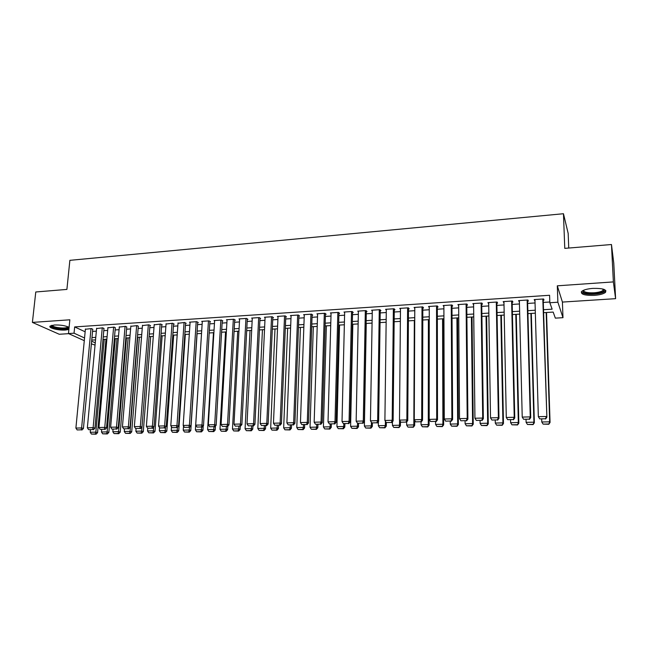 <?xml version="1.0" encoding="UTF-8"?>
<svg xmlns="http://www.w3.org/2000/svg" width="648" height="648" viewBox="0 0 648 648"><rect width="100%" height="100%" fill="white"/><g stroke="black" fill="none" stroke-linecap="round" stroke-linejoin="round"><path stroke-width="0.97" d="M69.085 327.361C65.464 325.62 60.556 324.834 54.351 324.996L50.196 326.041C47.75 327.856 58.474 330.618 65.489 330.035L68.874 329.451M594.257 295.366C599.667 294.945 603.393 293.957 605.435 292.418C607.055 289.543 602.859 288.198 592.847 288.384C587.428 288.83 583.743 289.818 581.766 291.333C580.195 294.208 584.358 295.553 594.257 295.366M95.045 345.092L91.384 343.853M568.741 248.046L568.175 233.418L563.46 213.727L69.879 260.334L66.898 289.413L35.778 291.981L32.4 322.404L59.268 334.263L68.688 333.655M563.46 213.727L564.773 248.37L611.469 244.523L613.769 263.08L615.6 298.671L613.373 281.912L557.304 285.817L557.879 302.219L562.982 317.682L555.344 318.136L553.181 312.085L543.615 312.668M557.304 285.817L562.415 302.073L615.6 298.671M562.415 302.073L562.982 317.682M611.469 244.523L613.373 281.912M92.745 329.427L91.562 328.568L85.382 329.249M103.972 328.698L102.821 327.823L96.593 328.528M115.303 327.961L114.186 327.086L107.9 327.799M126.741 327.216L125.655 326.333L119.313 327.062M138.283 326.462L137.238 325.571L130.831 326.317M149.939 325.709L150.522 325.669L148.927 324.81L142.455 325.563M161.708 324.94L162.3 324.899L160.728 324.032L154.2 324.81M173.583 324.17L174.174 324.13L172.643 323.255L166.05 324.041M185.571 323.384L186.17 323.352L184.664 322.469L178.014 323.271M197.672 322.599L198.288 322.558L196.806 321.675L189.508 322.153L190.091 322.493M209.895 321.805L210.511 321.764L209.069 320.873L201.698 321.351L202.289 321.708M222.24 321.003L222.855 320.963L221.446 320.063L214.01 320.549L214.601 320.922M234.698 320.193L235.321 320.153L233.952 319.245L226.436 319.731L227.035 320.12M247.285 319.375L247.917 319.334L246.572 318.419L238.982 318.913L239.59 319.318M259.986 318.549L260.626 318.5L259.322 317.585L251.659 318.079L252.266 318.508M272.816 317.706L273.464 317.666L272.192 316.734L264.457 317.245L265.072 317.69M285.776 316.864L286.432 316.823L285.193 315.884L277.376 316.402L278.008 316.864M298.866 316.013L299.522 315.973L298.331 315.025L290.434 315.544L291.074 316.038M312.085 315.155L312.749 315.114L311.599 314.159L303.62 314.677L304.26 315.195M325.442 314.288L326.114 314.24L324.996 313.284L316.937 313.81L317.593 314.353M338.928 313.405L339.609 313.365L338.531 312.393L330.391 312.927L331.055 313.502M352.553 312.522L353.241 312.474L352.204 311.502L343.983 312.036L344.647 312.652M366.323 311.623L367.011 311.583L366.023 310.595L357.712 311.137L358.393 311.785M380.23 310.716L380.927 310.676L379.979 309.679L371.588 310.23L372.268 310.927M394.276 309.801L394.988 309.76L394.081 308.756L385.601 309.315L386.297 310.052M408.475 308.877L409.188 308.837L408.329 307.824L399.759 308.383L400.464 309.185M422.82 307.946L423.541 307.897L422.731 306.885L414.072 307.452L414.785 308.31M437.319 307.006L438.048 306.958L437.279 305.929L428.531 306.504L429.26 307.436M451.243 305.014L451.875 418.819L452.612 419.475L451.964 304.965L443.143 305.548L443.88 306.561M466.771 305.087L467.516 305.038L466.844 303.993L457.909 304.576L458.663 305.613M481.739 304.115L482.493 304.066L481.869 303.013L472.838 303.604L473.599 304.641M496.862 303.126L497.624 303.078L497.048 302.017L487.92 302.616L488.697 303.661M512.147 302.13L512.916 302.081L512.398 301.012L503.172 301.62L503.958 302.665M527.602 301.126L528.379 301.077L527.918 300L518.586 300.607L519.388 301.66M543.526 309.712L552.137 309.177L549.836 302.738L549.585 295.277L74.666 326.916L85.139 331.792M92.559 331.395L96.341 331.152M103.793 330.674L107.657 330.423M115.125 329.945L119.078 329.694M126.571 329.208L130.613 328.949M138.121 328.471L142.244 328.204M149.785 327.718L153.997 327.451M161.554 326.965L165.856 326.689M173.437 326.203L177.827 325.92M185.433 325.426L189.913 325.142M197.543 324.648L202.119 324.356M209.774 323.862L214.439 323.563M222.118 323.069L226.881 322.761M234.584 322.267L239.452 321.959M247.172 321.457L252.137 321.141M259.889 320.639L264.951 320.315M272.727 319.82L277.895 319.488M285.695 318.986L290.968 318.646M298.785 318.144L304.171 317.795M312.012 317.293L317.504 316.937M325.377 316.435L330.982 316.07M338.872 315.568L344.59 315.195M352.504 314.685L358.336 314.312M366.282 313.802L372.227 313.421M380.198 312.911L386.265 312.522M394.259 312.004L400.448 311.607M408.459 311.089L414.777 310.684M422.82 310.173L429.251 309.752M437.319 309.234L443.888 308.812M451.98 308.294L458.679 307.865M466.795 307.346L473.623 306.901M481.772 306.382L488.738 305.929M496.903 305.411L504.006 304.949M512.204 304.422L519.445 303.961M527.666 303.434L535.054 302.956M543.291 302.422L549.812 302.009M543.226 300.113L544.012 300.056L543.599 298.971L534.171 299.587L534.981 300.648M451.988 304.965L452.701 306.002L451.972 306.05M84.289 340.67L68.461 333.558L69.846 319.796L32.4 322.404M68.461 333.558L74.042 333.194L84.548 337.973M74.666 326.916L74.042 333.194M549.836 302.738L557.879 302.219M91.635 341.188L95.256 342.833M535.345 313.17L527.934 313.624M519.696 314.118L512.43 314.564M504.209 315.066L497.089 315.495M488.892 315.989L481.91 316.418M473.745 316.913L466.892 317.326M458.752 317.82L452.037 318.233M443.921 318.719L437.335 319.124M429.251 319.61L422.796 320.007M414.728 320.493L408.402 320.882M400.359 321.368L394.154 321.74M386.143 322.226L380.06 322.599M372.065 323.085L366.104 323.449M358.142 323.927L352.293 324.284M344.355 324.769L338.629 325.118M330.715 325.596L325.094 325.936M317.204 326.414L311.704 326.746M303.839 327.224L298.436 327.556M290.604 328.034L285.314 328.35M277.498 328.828L272.314 329.144M264.522 329.613L259.443 329.921M251.675 330.391L246.702 330.699M238.958 331.169L234.082 331.46M226.363 331.93L221.584 332.221M213.889 332.691L209.207 332.975M201.633 427.202L201.479 429.737L195.372 429.875L201.52 333.437L196.952 333.72M189.305 334.182L184.818 334.457M177.188 334.919L172.789 335.186M165.191 335.648L160.882 335.907M153.309 336.369L149.089 336.62M141.531 337.082L137.4 337.333M129.867 337.786L125.825 338.037M118.317 338.491L114.356 338.734M106.871 339.188L103 339.422M95.531 339.876L91.741 340.103M91.975 337.592L95.766 337.357M103.226 336.895L107.098 336.652M114.583 336.191L118.535 335.948M126.044 335.486L130.086 335.235M137.611 334.773L141.742 334.514M149.291 334.052L153.503 333.793M161.077 333.323L165.386 333.056M172.976 332.586L177.374 332.319M184.996 331.849L189.483 331.565M197.122 331.096L201.706 330.812M209.369 330.342L214.051 330.051M221.738 329.581L226.517 329.281M234.228 328.803L239.096 328.504M246.839 328.026L251.813 327.718M259.573 327.24L264.643 326.932M272.435 326.446L277.611 326.13M285.42 325.644L290.709 325.32M298.542 324.834L303.936 324.502M311.793 324.016L317.293 323.676M325.175 323.19L330.788 322.842M338.702 322.356L344.428 321.999M352.358 321.513L358.198 321.149M366.152 320.663L372.114 320.29M380.101 319.796L386.176 319.424M394.187 318.929L400.383 318.549M408.418 318.055L414.744 317.658M422.796 317.164L429.251 316.767M437.335 316.264L443.912 315.86M452.02 315.357L458.735 314.944M466.868 314.442L473.712 314.021M481.869 313.519L488.851 313.089M497.032 312.579L504.152 312.142M512.365 311.631L519.623 311.186M527.861 310.676L535.264 310.222M534.576 299.562L534.608 300.672M519.056 300.575L519.08 301.685M503.699 301.579L503.723 302.681M488.503 302.576L488.519 303.669M473.477 303.564L473.486 304.649M458.606 304.536L458.614 305.621M542.813 299.02L546.88 417.174L543.186 298.995M534.948 299.538L538.342 416.688L546.466 416.494L545.438 418.762L539.744 418.9L545.438 418.762M546.88 417.174L545.6 419.029M539.744 418.9L538.342 416.688M546.175 312.514L549.666 421.808L541.769 421.986L541.688 419.126M548.662 424.011L543.137 424.132L548.816 424.262L549.666 421.808L550.055 422.455L546.531 312.49M541.769 421.986L543.137 424.132M548.816 424.262L550.055 422.455M603.976 289.373L604.349 290.28C603.563 292.054 600.153 293.204 594.111 293.747C586.019 293.941 582.325 292.872 583.022 290.531M583.508 290.304C583.856 292.191 587.363 293.026 594.03 292.799C598.363 292.459 601.352 291.665 602.98 290.417L603.466 289.202M581.28 291.892C582.965 293.722 587.266 294.484 594.2 294.184C599.578 293.763 603.28 292.783 605.305 291.244L605.856 290.547M68.696 327.143L68.737 327.426C67.262 328.965 63.099 329.184 56.246 328.082C52.682 327.264 51.095 326.389 51.467 325.434M52.091 325.288C52.342 326.066 53.849 326.754 56.587 327.37C62.038 328.309 65.821 328.236 67.935 327.143L68.121 326.876M50.212 326.025C50.868 326.892 52.691 327.645 55.679 328.301C61.333 329.33 65.764 329.387 68.972 328.455M527.132 300.048L530.258 416.891L530.728 417.563L527.569 300.016M519.364 300.559L522.223 417.085L530.258 416.891L529.246 419.151L523.625 419.28L529.246 419.151M530.728 417.563L529.432 419.418M523.625 419.28L522.223 417.085M511.628 301.061L514.229 417.288L514.755 417.96L512.123 301.028M503.942 301.563L506.282 417.482L514.229 417.288L513.24 419.531L507.684 419.661L513.24 419.531M514.755 417.96L513.451 419.799M507.684 419.661L506.282 417.482M496.287 302.065L498.385 417.677L498.96 418.341L496.838 302.033M488.681 302.567L490.52 417.871L498.385 417.677L497.413 419.904L491.913 420.042L497.413 419.904M498.96 418.341L497.648 420.171M491.913 420.042L490.52 417.871M481.116 303.062L482.703 418.065L483.343 418.721L481.723 303.021M473.591 303.556L474.935 418.252L482.703 418.065L481.756 420.285L476.32 420.414L481.756 420.285M483.343 418.721L482.015 420.544M476.32 420.414L474.935 418.252M530.906 313.438L533.92 422.172L526.103 422.35L526.03 419.499M532.931 424.359L527.464 424.472L533.11 424.61L533.92 422.172L534.357 422.804L531.32 313.413M526.103 422.35L527.464 424.472M533.11 424.61L534.357 422.804M515.8 314.361L518.335 422.52L510.608 422.699L510.551 419.864M517.371 424.699L511.961 424.821L517.574 424.95L518.335 422.52L518.829 423.16L516.262 314.329M510.608 422.699L511.961 424.821M517.574 424.95L518.829 423.16M500.847 315.268L502.921 422.877L495.283 423.047L495.234 420.228M501.973 425.039L496.627 425.153L502.2 425.282L502.921 422.877L503.472 423.5L501.366 315.236M495.283 423.047L496.627 425.153M502.2 425.282L503.472 423.5M486.049 316.167L487.677 423.225L480.111 423.395L480.079 420.593M486.753 425.372L481.456 425.485L486.988 425.623L487.677 423.225L488.276 423.849L486.624 316.127M480.111 423.395L481.456 425.485M486.988 425.623L488.276 423.849M466.098 304.042L467.208 418.446L467.897 419.102L466.763 304.001M458.654 304.528L459.521 418.632L467.208 418.446L466.276 420.649L460.898 420.779L466.276 420.649M467.897 419.102L466.552 420.908M460.898 420.779L459.521 418.632M471.412 317.05L472.595 423.565L465.11 423.735L465.086 420.941M471.687 425.704L466.447 425.817L471.947 425.947L472.595 423.565L473.243 424.181L472.036 317.018M465.11 423.735L466.447 425.817M471.947 425.947L473.243 424.181M443.88 305.5L444.269 419.005L451.875 418.819L450.968 421.014L445.646 421.143L450.968 421.014M452.612 419.475L451.259 421.273M445.646 421.143L444.269 419.005M456.921 317.933L457.666 423.905L450.263 424.075L450.247 421.297M456.775 426.028L451.599 426.149L457.059 426.271L457.666 423.905L458.371 424.521L457.593 317.893M450.263 424.075L451.599 426.149M457.059 426.271L458.371 424.521M436.55 305.978L436.703 419.191L437.497 419.839L437.319 305.978M429.26 306.455L429.187 419.378L436.703 419.191L435.82 421.378L430.555 421.5L435.82 421.378M437.497 419.839L436.136 421.629M430.555 421.5L429.187 419.378M442.576 318.8L442.9 424.238L435.578 424.408L435.569 421.645M442.033 426.36L436.906 426.465L442.333 426.595L442.9 424.238L443.653 424.853L443.305 318.759M435.578 424.408L436.906 426.465M442.333 426.595L443.653 424.853M422.002 306.933L421.702 419.564L422.545 420.204L422.828 307.006M414.793 307.403L414.266 419.75L421.702 419.564L420.835 421.735L415.627 421.856L420.835 421.735M422.545 420.204L421.176 421.986M415.627 421.856L414.266 419.75M428.385 319.666L428.288 424.57L421.038 424.74L421.046 421.994M427.437 426.676L422.366 426.789L427.761 426.919L428.288 424.57L429.089 425.177L429.154 319.618M421.038 424.74L422.366 426.789M427.761 426.919L429.089 425.177M407.616 307.873L406.863 419.928L407.754 420.568L408.483 308.002M400.472 308.343L399.5 420.115L406.863 419.928L406.013 422.091L400.861 422.213L406.013 422.091M407.754 420.568L406.369 422.342M400.861 422.213L399.5 420.115M414.331 320.517L413.829 424.902L406.661 425.064L406.677 421.945M412.995 426.992L407.981 427.105L413.335 427.235L413.829 424.902L414.671 425.501L414.696 420.414M406.661 425.064L407.981 427.105M413.335 427.235L414.671 425.501M393.368 308.804L392.186 420.293L393.125 420.925L394.284 308.991M386.305 309.266L384.904 420.471L392.186 420.293L391.351 422.439L386.257 422.561L391.351 422.439M393.125 420.925L391.732 422.69M386.257 422.561L384.904 420.471M399.565 420.212L399.524 425.226L392.429 425.388L392.461 421.759M398.706 427.307L393.741 427.421L399.063 427.542L399.524 425.226L400.415 425.825L400.448 421.565M392.429 425.388L393.741 427.421M399.063 427.542L400.415 425.825M379.274 309.728L377.654 420.649L378.643 421.281L380.238 309.955M372.284 310.181L370.454 420.827L377.654 420.649L376.844 422.78L371.806 422.901L376.844 422.78M378.643 421.281L377.241 423.031M371.806 422.901L370.454 420.827M385.414 421.265L385.366 425.55L378.335 425.712L378.4 421.589M384.564 427.623L379.647 427.729L384.936 427.858L384.564 427.623L385.366 425.55L386.297 426.141L386.338 422.609M378.335 425.712L379.647 427.729M384.936 427.858L386.297 426.141M365.326 310.643L363.285 421.006L364.322 421.629L366.331 310.91M358.401 311.097L356.157 421.176L363.285 421.006L362.491 423.128L357.502 423.241L362.491 423.128M364.322 421.629L362.904 423.371M357.502 423.241L356.157 421.176M371.409 422.294L371.353 425.866L364.395 426.028L366.258 323.441M370.567 427.931L365.707 428.036L370.964 428.166L370.567 427.931L371.353 425.866L372.325 426.457L372.381 423.144M364.395 426.028L365.707 428.036M370.964 428.166L372.325 426.457M351.516 311.542L349.07 421.354L350.147 421.97L352.569 311.842M344.663 311.996L342.014 421.524L349.07 421.354L348.292 423.468L343.351 423.581L348.292 423.468M350.147 421.97L348.721 423.711M343.351 423.581L342.014 421.524M357.534 423.265L357.477 426.182L350.6 426.344L352.828 324.251M356.716 428.231L351.896 428.336L357.121 428.466L356.716 428.231L357.477 426.182L358.498 426.773L358.563 423.476M350.6 426.344L351.896 428.336M357.121 428.466L358.498 426.773M337.851 312.441L335 421.702L336.118 422.318L338.945 312.765M331.071 312.887L328.018 421.872L335 421.702L334.238 423.8L329.354 423.914L334.238 423.8M336.118 422.318L334.684 424.043M329.354 423.914L328.018 421.872M343.813 423.824L343.748 426.497L336.936 426.651L339.536 325.061M343.003 428.539L338.24 428.644L343.432 428.765L343.003 428.539L343.748 426.497L344.809 427.081L344.89 423.8M336.936 426.651L338.24 428.644M343.432 428.765L344.809 427.081M324.324 313.324L321.076 422.042L322.234 422.65L325.458 313.681M317.609 313.762L314.167 422.213L321.076 422.042L320.331 424.132L315.495 424.246L320.331 424.132M322.234 422.65L320.792 424.375M315.495 424.246L314.167 422.213M330.237 424.148L330.164 426.805L323.417 426.959L326.373 325.863M329.427 428.838L324.713 428.935L329.873 429.065L329.427 428.838L330.164 426.805L331.266 427.38L331.347 424.124M323.417 426.959L324.713 428.935M329.873 429.065L331.266 427.38M310.927 314.199L307.29 422.383L308.497 422.99L312.109 314.58M304.285 314.636L300.453 422.553L307.29 422.383L306.569 424.456L301.782 424.578L306.569 424.456M308.497 422.99L307.047 424.699M301.782 424.578L300.453 422.553M316.791 424.464L316.71 427.113L310.036 427.267L313.332 326.649M315.989 429.13L311.324 429.235L316.451 429.357L315.989 429.13L316.71 427.113L317.852 427.688L317.949 424.44M310.036 427.267L311.324 429.235M316.451 429.357L317.852 427.688M297.667 315.074L293.657 422.715L294.905 423.322L298.89 315.471M291.09 315.503L286.894 422.885L293.657 422.715L292.945 424.788L288.214 424.902L292.945 424.788M294.905 423.322L293.447 425.023M288.214 424.902L286.894 422.885M303.483 424.788L303.394 427.413L296.784 427.567L300.429 327.434M302.689 429.422L298.064 429.527L303.167 429.648L302.689 429.422L303.394 427.413L304.568 427.988L304.682 424.756M296.784 427.567L298.064 429.527M303.167 429.648L304.568 427.988M284.545 315.932L280.155 423.055L281.443 423.646L285.8 316.346M278.033 316.354L273.464 423.217L280.155 423.055L279.466 425.104L274.776 425.218L279.466 425.104M281.443 423.646L279.976 425.339M274.776 425.218L273.464 423.217M290.304 425.096L290.207 427.712L283.662 427.866L287.647 328.212M289.518 429.713L284.942 429.81L290.012 429.94L289.518 429.713L290.207 427.712L291.422 428.279L291.543 425.072M283.662 427.866L284.942 429.81M290.012 429.94L291.422 428.279M271.544 316.783L266.798 423.379L268.126 423.97L272.84 317.212M265.097 317.204L260.172 423.541L266.798 423.379L266.117 425.428L261.484 425.534L266.117 425.428M268.126 423.97L266.652 425.663M261.484 425.534L260.172 423.541M277.263 425.404L277.15 428.012L270.678 428.158L274.987 328.981M276.485 429.997L271.949 430.102L276.988 430.223L276.485 429.997L277.15 428.012L278.405 428.579L278.543 425.38M270.678 428.158L271.949 430.102M276.988 430.223L278.405 428.579M258.682 317.625L253.579 423.703L254.939 424.294L260.01 318.071M252.291 318.038L247.018 423.865L253.579 423.703L252.914 425.736L248.322 425.849L252.914 425.736M254.939 424.294L253.457 425.971M248.322 425.849L247.018 423.865M264.344 425.712L264.23 428.304L257.815 428.458L262.448 329.743M263.574 430.28L259.087 430.385L264.092 430.507L263.574 430.28L264.23 428.304L265.518 428.863L265.664 425.679M257.815 428.458L259.087 430.385M264.092 430.507L265.518 428.863M245.94 318.46L240.489 424.027L241.882 424.61L247.301 318.913M239.614 318.873L233.993 424.189L240.489 424.027L239.833 426.052L235.289 426.157L239.833 426.052M241.882 424.61L240.4 426.287M235.289 426.157L233.993 424.189M251.562 426.02L251.432 428.595L245.082 428.741L250.031 330.496M250.792 430.564L246.345 430.661L251.327 430.782L250.792 430.564L251.432 428.595L252.761 429.154L252.914 425.987M245.082 428.741L246.345 430.661M251.327 430.782L252.761 429.154M233.321 319.286L227.529 424.351L228.963 424.926L234.722 319.756M227.059 319.691L221.098 424.505L227.529 424.351L226.889 426.36L222.394 426.465L226.889 426.36M228.963 424.926L227.472 426.595M222.394 426.465L221.098 424.505M238.893 426.319L238.764 428.887L232.47 429.033L237.727 331.241M238.132 430.847L233.734 430.944L238.683 431.058L238.132 430.847L238.764 428.887L240.125 429.438L240.286 426.287M232.47 429.033L233.734 430.944M238.683 431.058L240.125 429.438M220.83 320.104L214.699 424.667L216.173 425.242L222.264 320.582M214.626 320.509L208.332 424.821L214.699 424.667L214.075 426.668L209.628 426.773L214.075 426.668M216.173 425.242L214.666 426.894M209.628 426.773L208.332 424.821M226.355 426.619L226.209 429.17L219.988 429.316L225.544 331.979M225.601 431.123L221.243 431.212L226.16 431.333L225.601 431.123L226.209 429.17L227.61 429.721L227.804 426.222M219.988 429.316L221.243 431.212M226.16 431.333L227.61 429.721M208.454 320.914L201.998 424.975L203.504 425.55L209.92 321.4M202.314 321.311L195.696 425.129L201.998 424.975L201.39 426.967L196.984 427.073L201.39 426.967M203.504 425.55L201.998 427.194M196.984 427.073L195.696 425.129M213.937 426.911L213.783 429.454L207.619 429.6L213.476 332.716M213.184 431.39L208.867 431.487L213.759 431.609L213.184 431.39L213.783 429.454L215.217 429.997L215.452 426.036M207.619 429.6L208.867 431.487M213.759 431.609L215.217 429.997M196.198 321.716L189.418 425.282L190.966 425.858L197.705 322.21M190.115 322.113L183.182 425.436L189.418 425.282L188.827 427.267L184.461 427.372L188.827 427.267M190.966 425.858L189.451 427.494L189.289 430.013L190.787 430.547L197.081 333.712M184.461 427.372L183.182 425.436M184.064 322.51L176.969 425.59L178.548 426.157L185.595 323.012M178.038 322.906L170.788 425.744L176.969 425.59L176.394 427.567L172.068 427.672L176.394 427.567M178.548 426.157L177.026 427.785M172.068 427.672L170.788 425.744M172.044 323.295L164.641 425.898L166.252 426.457L173.607 323.806M166.074 323.684L158.525 426.044L164.641 425.898L164.082 427.858L159.797 427.964L164.082 427.858M166.252 426.457L164.722 428.085M159.797 427.964L158.525 426.044M200.896 431.665L196.619 431.754L201.479 431.876L200.896 431.665L201.479 429.737L202.946 430.28L203.213 425.866M195.372 429.875L196.619 431.754M201.479 431.876L202.946 430.28M188.722 431.933L184.486 432.022L189.321 432.143L188.722 431.933L189.289 430.013L183.238 430.15L183.522 425.955M183.238 430.15L184.486 432.022M189.321 432.143L190.787 430.547M177.422 427.364L177.22 430.288L171.226 430.426L171.485 426.789M176.661 432.2L172.465 432.289L177.269 432.41L176.661 432.2L177.22 430.288L178.743 430.823L185.32 334.425M171.226 430.426L172.465 432.289M177.269 432.41L178.743 430.823M160.137 324.073L152.434 426.198L154.07 426.757L161.733 324.591M154.224 324.462L146.375 426.344L152.434 426.198L151.883 428.15L147.647 428.255L151.883 428.15M154.07 426.757L152.539 428.369M147.647 428.255L146.375 426.344M165.499 427.259L165.264 430.564L159.327 430.693L159.554 427.599M164.714 432.459L160.566 432.548L165.337 432.67L164.714 432.459L165.264 430.564L166.82 431.09L173.672 335.129M159.327 430.693L160.566 432.548M165.337 432.67L166.82 431.09M148.343 324.851L140.341 426.497L142.017 427.048L149.963 325.369M142.487 325.231L134.347 426.643L140.341 426.497L139.806 428.441L135.61 428.539L139.806 428.441M142.017 427.048L140.478 428.66M135.61 428.539L134.347 426.643M153.698 427.154L153.422 430.831L147.542 430.96L147.744 428.288M152.888 432.718L148.773 432.807L153.519 432.929L152.888 432.718L153.422 430.831L155.01 431.357L162.138 335.834M147.542 430.96L148.773 432.807M153.519 432.929L155.01 431.357M136.655 325.612L128.369 426.789L130.07 427.34L138.316 326.138M130.856 325.993L122.432 426.935L128.369 426.789L127.85 428.725L123.687 428.822L127.85 428.725M130.07 427.34L128.531 428.944M123.687 428.822L122.432 426.935M142.001 427.064L141.685 431.098L135.861 431.228L136.064 428.684M141.167 432.977L137.093 433.067L141.815 433.188L141.167 432.977L141.685 431.098L143.305 431.617L150.701 336.523M135.861 431.228L137.093 433.067M141.815 433.188L143.305 431.617M125.08 326.373L116.51 427.081L118.244 427.631L126.765 326.9M119.337 326.746L110.63 427.226L116.51 427.081L116 429.008L111.885 429.106L116 429.008M118.244 427.631L116.697 429.219M111.885 429.106L110.63 427.226M137.716 337.316L130.062 431.365L124.294 431.495L124.497 429.041M129.559 433.237L125.518 433.326L130.216 433.439L129.559 433.237L130.062 431.365L131.714 431.884L139.369 337.211M124.294 431.495L125.518 433.326M130.216 433.439L131.714 431.884M113.619 327.119L104.765 427.372L106.531 427.915L115.328 327.653M107.924 327.491L98.942 427.518L104.765 427.372L104.271 429.284L100.189 429.381L104.271 429.284M106.531 427.915L104.976 429.503M100.189 429.381L98.942 427.518M126.457 337.997L118.552 431.625L112.833 431.754L113.044 429.308M118.058 433.488L114.056 433.577L118.722 433.69L118.058 433.488L118.552 431.625L120.228 432.143L128.142 337.892M112.833 431.754L114.056 433.577M118.722 433.69L120.228 432.143M102.254 327.864L93.134 427.656L94.924 428.198L103.996 328.398M96.617 328.236L87.359 427.802L93.134 427.656L92.648 429.559L88.606 429.656L92.648 429.559M94.924 428.198L93.369 429.778M88.606 429.656L87.359 427.802M115.303 338.677L107.147 431.884L101.485 432.014L101.696 429.575M106.661 433.739L102.7 433.828L107.341 433.941L106.661 433.739L107.147 431.884L108.848 432.394L117.013 338.572M101.485 432.014L102.7 433.828M107.341 433.941L108.848 432.394M91.004 328.601L81.616 427.939L83.43 428.482L92.769 329.144M85.415 328.965L75.897 428.085L81.616 427.939L81.138 429.835L77.136 429.932L81.138 429.835M83.43 428.482L81.867 430.053M77.136 429.932L75.897 428.085M104.247 339.341L95.847 432.143L90.234 432.265L90.453 429.843M95.369 433.99L91.441 434.071L96.066 434.184L95.369 433.99L95.847 432.143L97.573 432.653L105.989 339.236M90.234 432.265L91.441 434.071M96.066 434.184L97.573 432.653M603.507 289.583L604.349 290.28M602.907 289.04L602.98 290.417M68.348 326.981L68.737 327.426"/></g></svg>
